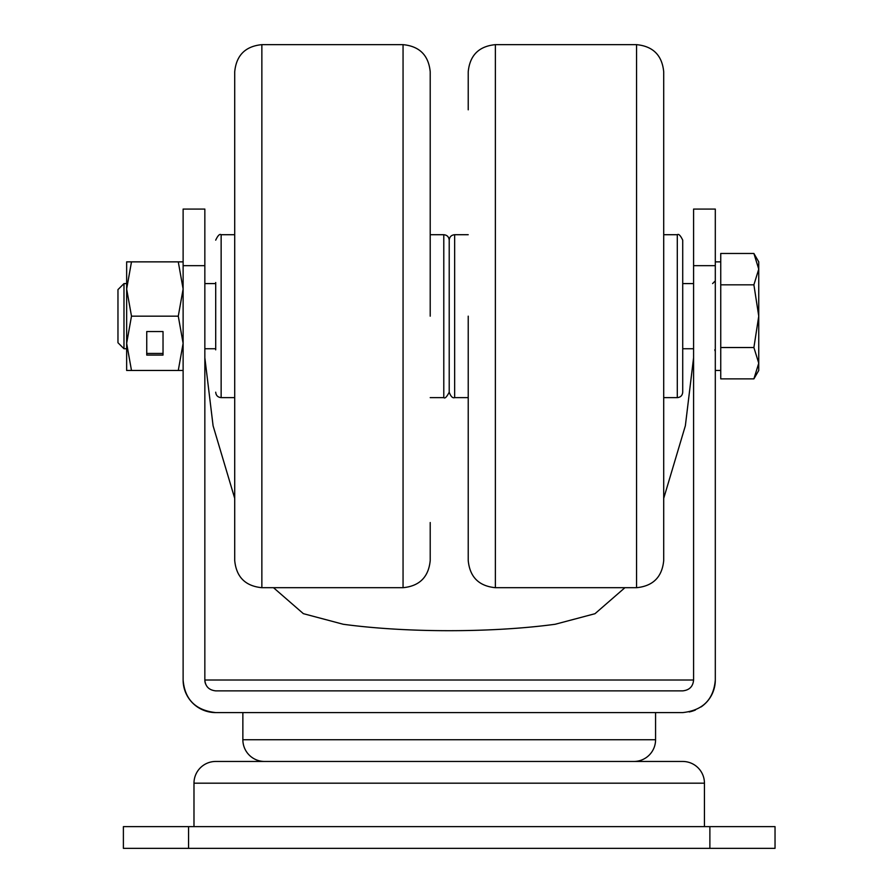 <?xml version="1.0" encoding="UTF-8"?>
<svg xmlns="http://www.w3.org/2000/svg" width="893" height="893" viewBox="0 0 893 893"><rect width="100%" height="100%" fill="white"/><g stroke="black" fill="none" stroke-linecap="round" stroke-linejoin="round"><path stroke-width="1.34" d="M215.704 761.461L682.721 761.461A21.722 21.722 0 0 1 704.443 783.183L193.982 783.183A21.722 21.722 0 0 1 215.704 761.461M704.443 826.628L704.443 783.183M193.982 826.628L193.982 783.183M242.863 712.592L242.863 739.739A21.722 21.722 0 0 0 264.585 761.461M242.863 739.739L655.574 739.739A21.722 21.722 0 0 1 633.851 761.461M655.574 739.739L655.574 712.592M183.121 265.668L204.843 265.668L204.843 209.074L183.121 209.074L183.121 680.008C184.762 699.509 195.623 710.37 215.704 712.592L682.721 712.592C702.769 710.415 713.63 699.554 715.304 680.008A32.583 32.583 0 0 1 701.05 706.943A32.583 32.583 0 0 0 715.304 680.008L715.304 209.074L693.582 209.074L693.582 680.008L204.843 680.008C205.401 686.505 209.018 690.133 215.704 690.869L682.721 690.869C689.407 690.144 693.024 686.516 693.582 680.008M709.879 848.35L709.879 826.628L775.035 826.628L775.035 848.35L123.39 848.35L123.39 826.628L188.557 826.628L188.557 848.35M624.921 587.694L594.995 613.703L555.189 624.263C491.764 632.836 406.661 632.836 343.236 624.263L303.374 613.67L273.504 587.694M234.714 498.372L213.092 425.805L204.843 357.792M693.582 357.792L685.366 425.727L663.711 498.372M204.843 265.668L204.843 680.008A10.861 10.861 0 0 0 205.647 684.094M695.401 710.024A32.583 32.583 0 0 1 689.195 711.944A32.583 32.583 0 0 0 695.401 710.024M183.121 680.008A32.583 32.583 0 0 0 215.704 712.592M709.879 826.628L188.557 826.628M430.214 234.714L443.788 234.714L443.788 397.631C444.926 398.814 446.734 396.994 449.212 392.194L449.212 282.501M215.704 349.844L215.704 282.501M261.861 587.694L261.861 44.65C245.374 46.257 236.321 55.31 234.714 71.797L234.714 560.536C236.321 577.034 245.374 586.087 261.861 587.694L403.056 587.694C419.543 586.087 428.595 577.034 430.214 560.536L430.214 522.528M261.861 44.65L403.056 44.65C419.543 46.257 428.595 55.31 430.214 71.797L430.214 316.167M677.296 234.714L677.296 397.631C680.589 397.307 682.397 395.499 682.721 392.194L682.721 240.15C680.466 235.451 678.658 233.642 677.296 234.714L663.711 234.714M468.222 316.167L468.222 560.536C469.83 577.034 478.882 586.087 495.369 587.694L495.369 44.65C478.882 46.257 469.83 55.31 468.222 71.797L468.222 109.817M468.222 397.631L454.649 397.631C452.606 398.323 450.798 396.514 449.212 392.194L449.212 240.15C448.889 236.846 447.08 235.038 443.788 234.714M663.711 109.817L663.711 560.536C662.104 577.034 653.051 586.087 636.564 587.694L636.564 44.65C653.051 46.257 662.104 55.31 663.711 71.797L663.711 522.528M178.276 370.472L183.121 343.325L178.276 316.167L131.494 316.167L126.65 289.019L131.494 261.861L126.65 261.861L126.65 370.472L183.121 370.472M131.494 316.167L126.65 343.325L131.494 370.472M146.742 355.079L163.028 355.079L163.028 331.56L146.742 331.56L146.742 355.079M178.276 316.167L183.121 289.019L178.276 261.861L183.121 261.861M131.494 261.861L178.276 261.861M146.742 331.56L146.742 353.449L163.028 353.449L163.028 331.56M123.982 348.75L123.982 283.583L117.965 289.611L117.965 342.733L123.982 348.75L126.65 348.75M720.74 347.522L753.893 347.522L758.749 316.167L758.749 269.139L753.893 284.822L758.749 316.167L758.749 363.194L753.893 378.878L720.74 378.878L720.74 253.467L753.893 253.467L758.749 269.139L758.749 261.861L753.893 253.467M758.749 370.472L758.749 363.194L753.893 378.878L758.749 370.472M753.893 347.522L758.749 363.194M720.74 284.822L753.893 284.822M693.582 265.668L715.304 265.668M234.714 397.631L221.14 397.631L221.14 234.714C219.689 233.676 217.881 235.495 215.704 240.15M403.056 44.65L403.056 587.694M454.649 397.631L454.649 234.714C451.345 235.038 449.536 236.846 449.212 240.15M443.788 397.631L430.214 397.631M221.14 397.631C217.836 397.307 216.028 395.499 215.704 392.194M234.714 234.714L221.14 234.714M677.296 397.631L663.711 397.631M468.222 234.714L454.649 234.714M495.369 587.694L636.564 587.694M495.369 44.65L636.564 44.65M712.592 283.583L715.304 280.871M715.304 370.472L720.74 370.472M204.843 348.75L215.704 348.75M682.721 348.75L693.582 348.75M123.982 283.583L126.65 283.583M204.843 283.583L215.704 283.583M682.721 283.583L693.582 283.583M715.304 261.861L720.74 261.861M714.757 349.844L715.304 351.462"/></g></svg>
